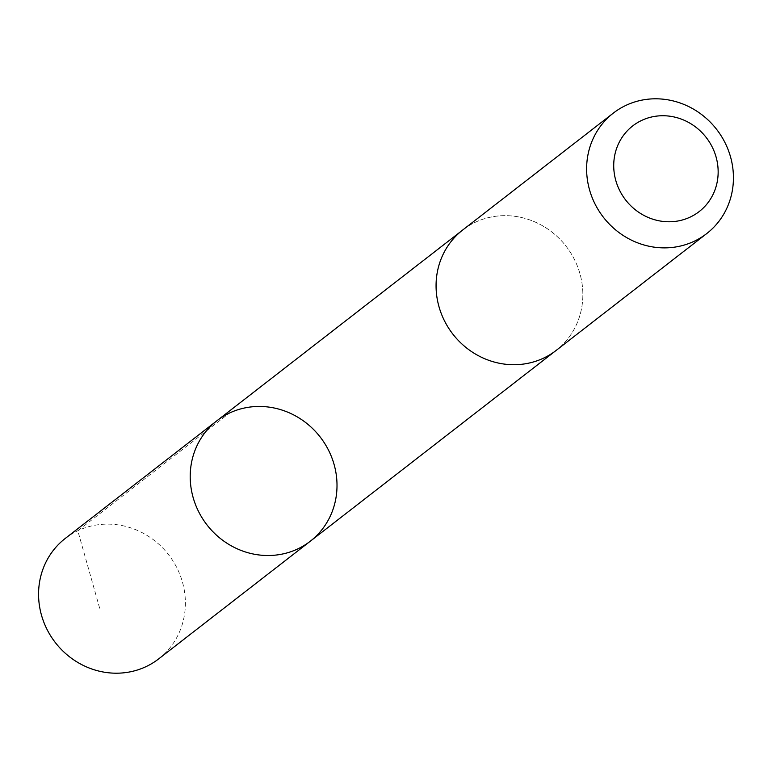 <?xml version="1.0" encoding="UTF-8"?>
<svg xmlns="http://www.w3.org/2000/svg" width="772" height="772" viewBox="0 0 772 772"><rect width="100%" height="100%" fill="white"/><g stroke="black" fill="none" stroke-linecap="round" stroke-linejoin="round"><path stroke-width="0.58" stroke-dasharray="3.86 2.9" d="M158.704 658.873A76.216 71.661 52.2 0 0 155.133 541.085A76.216 71.661 52.2 0 0 65.244 538.451M466.327 347.747A76.196 71.651 52.2 0 0 556.187 350.372A76.196 71.651 52.2 0 0 552.617 232.613A76.196 71.651 52.2 0 0 462.756 229.979A76.196 71.651 52.2 0 0 466.327 347.747M216.884 420.779A76.206 71.661 -127.8 0 1 320.216 437.048A76.206 71.661 -127.8 0 1 310.334 541.191M554.981 351.318L556.187 350.372A76.216 71.661 52.2 0 0 552.627 232.604A76.216 71.661 52.2 0 0 462.746 229.969L461.55 230.924M99.656 608.22L77.808 530.74L229.448 413.068"/><path stroke-width="1.16" d="M220.454 538.557A76.206 71.661 -127.8 0 1 216.884 420.779A76.206 71.661 -127.8 0 1 320.216 437.048A76.206 71.661 -127.8 0 1 310.334 541.191A76.206 71.661 -127.8 0 1 220.454 538.557A76.206 71.661 -127.8 0 1 216.884 420.779L65.244 538.451A76.216 71.661 52.2 0 0 68.814 656.239A76.216 71.661 52.2 0 0 158.704 658.873L310.334 541.191A76.206 71.661 -127.8 0 1 220.454 538.557M613.296 113.127L462.746 229.969A76.216 71.661 52.2 0 0 452.855 334.112A76.216 71.661 52.2 0 0 556.197 350.392L706.756 233.549A76.216 71.661 52.2 0 0 703.186 115.761A76.216 71.661 52.2 0 0 613.296 113.127A76.216 71.661 52.2 0 0 603.414 217.279A76.216 71.661 52.2 0 0 706.756 233.549M696.643 127.795A54.214 50.981 52.2 0 0 614.01 160.065A54.214 50.981 52.2 0 0 687.177 218.389A54.214 50.981 52.2 0 0 696.643 127.795M461.55 230.924L216.884 420.779M554.981 351.318L310.334 541.191"/></g></svg>
